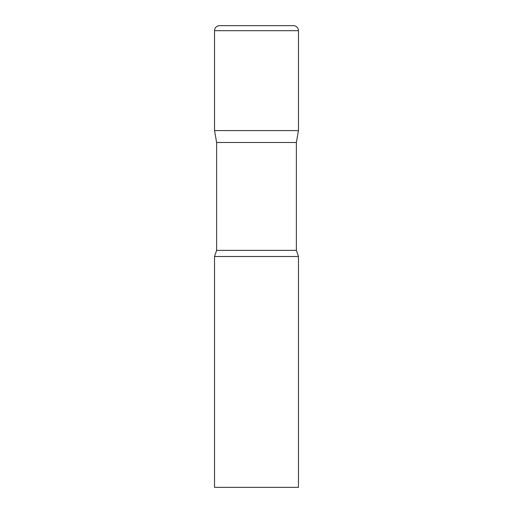 <?xml version="1.0" encoding="UTF-8"?>
<svg xmlns="http://www.w3.org/2000/svg" width="513" height="513" viewBox="0 0 513 513"><rect width="100%" height="100%" fill="white"/><g stroke="black" fill="none" stroke-linecap="round" stroke-linejoin="round"><path stroke-width="0.77" d="M296.373 142.486L296.373 250.344L216.627 250.344L216.627 142.486L296.373 142.486L298.47 130.584L214.53 130.584L298.47 130.584L298.47 30.684A5.034 5.034 0 0 0 293.436 25.65L219.564 25.65L293.436 25.65M216.627 142.486L214.53 130.584L214.53 30.684A5.034 5.034 0 0 1 219.564 25.65M256.5 256.5L214.53 256.5L214.53 487.35L298.47 487.35L298.47 256.5L256.5 256.5M214.53 30.684L298.47 30.684M216.627 250.344L214.53 256.5M296.373 250.344L298.47 256.5"/></g></svg>
